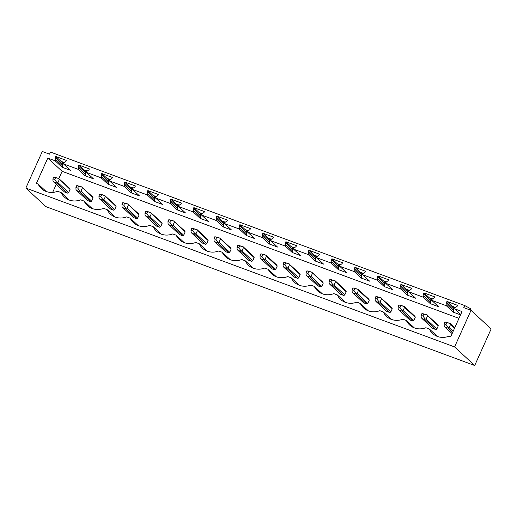 <?xml version="1.0" encoding="UTF-8"?>
<svg xmlns="http://www.w3.org/2000/svg" width="517" height="517" viewBox="0 0 517 517"><rect width="100%" height="100%" fill="white"/><g stroke="black" fill="none" stroke-linecap="round" stroke-linejoin="round"><path stroke-width="0.78" d="M454.585 346.926L474.703 365.519L491.15 328.928L471.026 310.336L454.585 346.926L25.85 188.072L45.974 206.664L474.703 365.519M25.85 188.072L42.297 151.481L49.542 154.163L50.485 152.069L464.725 305.553L463.781 307.647L471.026 310.336M429.368 329.025L425.872 327.726A17.436 15.723 -47.3 0 1 409.632 325.006A17.436 15.723 -47.3 0 1 406.356 320.495L402.859 319.202A17.436 15.723 -47.3 0 1 386.619 316.482A17.436 15.723 -47.3 0 1 383.343 311.971L379.846 310.672A17.436 15.723 -47.3 0 1 363.606 307.951A17.436 15.723 -47.3 0 1 360.33 303.447L356.833 302.148A17.436 15.723 -47.3 0 1 340.593 299.427A17.436 15.723 -47.3 0 1 337.317 294.916L333.82 293.624A17.436 15.723 -47.3 0 1 317.58 290.903A17.436 15.723 -47.3 0 1 314.304 286.392L310.807 285.093A17.436 15.723 -47.3 0 1 294.567 282.372A17.436 15.723 -47.3 0 1 291.291 277.862L287.795 276.569A17.436 15.723 -47.3 0 1 271.554 273.848A17.436 15.723 -47.3 0 1 268.278 269.338L264.782 268.039A17.436 15.723 -47.3 0 1 248.541 265.318A17.436 15.723 -47.3 0 1 245.265 260.807L241.769 259.515A17.436 15.723 -47.3 0 1 225.528 256.794A17.436 15.723 -47.3 0 1 222.252 252.283L218.756 250.984A17.436 15.723 -47.3 0 1 202.515 248.263A17.436 15.723 -47.3 0 1 199.239 243.753L195.743 242.46A17.436 15.723 -47.3 0 1 179.502 239.739A17.436 15.723 -47.3 0 1 176.226 235.229L172.73 233.936A17.436 15.723 -47.3 0 1 156.489 231.215A17.436 15.723 -47.3 0 1 153.213 226.704L149.71 225.406A17.436 15.723 -47.3 0 1 133.476 222.685A17.436 15.723 -47.3 0 1 130.2 218.174L126.697 216.882A17.436 15.723 -47.3 0 1 110.464 214.161A17.436 15.723 -47.3 0 1 107.181 209.65L103.684 208.351A17.436 15.723 -47.3 0 1 87.451 205.63A17.436 15.723 -47.3 0 1 84.168 201.119L80.671 199.827A17.436 15.723 -47.3 0 1 64.438 197.106A17.436 15.723 -47.3 0 1 61.155 192.595L57.658 191.296A17.436 15.723 -47.3 0 1 41.425 188.576A17.436 15.723 -47.3 0 1 38.142 184.065L36.397 183.419L47.79 158.073L55.125 160.793L55.687 159.54L55.319 157.42L55.752 156.464L66.35 160.393L65.924 161.349L64.024 162.629L63.462 163.883L78.138 169.317L78.7 168.064L78.332 165.944L78.765 164.994L89.363 168.917L88.937 169.873L87.037 171.153L86.475 172.407L101.151 177.848L101.713 176.594L101.345 174.475L101.778 173.518L112.376 177.447L111.95 178.397L110.05 179.683L109.488 180.937L124.164 186.372L124.726 185.118L124.358 182.999L124.791 182.049L135.389 185.971L134.963 186.928L133.063 188.207L132.501 189.461L147.177 194.903L147.739 193.649L147.371 191.523L147.804 190.573L158.402 194.502L157.976 195.452L156.076 196.738L155.514 197.985L170.19 203.427L170.752 202.173L170.39 200.053L170.817 199.097L181.415 203.026L180.989 203.982L179.089 205.262L178.527 206.516L193.203 211.951L193.772 210.697L193.403 208.577L193.83 207.627L204.428 211.556L204.002 212.506L202.102 213.786L201.54 215.04L216.216 220.481L216.785 219.227L216.416 217.108L216.843 216.151L227.441 220.08L227.015 221.037L225.115 222.316L224.552 223.57L239.229 229.005L239.798 227.751L239.429 225.632L239.856 224.682L250.454 228.611L250.028 229.561L248.128 230.84L247.565 232.094L262.242 237.536L262.81 236.282L262.442 234.162L262.869 233.206L273.467 237.135L273.041 238.085L271.141 239.371L270.578 240.625L285.261 246.06L285.823 244.806L285.455 242.686L285.882 241.736L296.48 245.659L296.054 246.615L294.154 247.895L293.591 249.149L308.274 254.59L308.836 253.336L308.468 251.217L308.895 250.26L319.493 254.19L319.067 255.139L317.173 256.426L316.604 257.673L331.287 263.114L331.849 261.861L331.481 259.741L331.908 258.784L342.506 262.714L342.08 263.67L340.186 264.95L339.617 266.203L354.3 271.638L354.862 270.391L354.494 268.265L354.921 267.315L365.519 271.244L365.092 272.194L363.199 273.474L362.63 274.727L377.313 280.169L377.875 278.915L377.507 276.795L377.933 275.839L388.532 279.768L388.105 280.725L386.212 282.004L385.643 283.258L392.985 285.979L400.326 288.693L400.888 287.439L400.52 285.319L400.946 284.369L411.545 288.299L411.118 289.249L409.225 290.528L408.663 291.782L423.339 297.223L423.901 295.97L423.533 293.85L423.959 292.893L434.564 296.823L434.131 297.773L432.238 299.059L431.676 300.312L446.352 305.747L446.914 304.494L446.546 302.374L446.972 301.424L457.577 305.347L457.144 306.303L455.251 307.583L454.689 308.836L462.024 311.557L450.637 336.903L448.885 336.257A17.436 15.723 -47.3 0 1 432.645 333.536A17.436 15.723 -47.3 0 1 429.368 329.025L437.401 336.444M470.127 310L470.619 308.907L470.082 308.416L464.725 305.553M446.972 301.424L452.207 306.258L455.438 307.453M423.959 292.893L429.194 297.727L432.425 298.929M400.946 284.369L406.181 289.203L409.412 290.399M377.933 275.839L383.168 280.673L386.399 281.875M354.921 267.315L360.155 272.149L363.386 273.344M331.908 258.784L337.142 263.625L340.373 264.82M308.895 250.26L314.129 255.094L317.36 256.296M285.882 241.736L291.11 246.57L294.347 247.766M262.869 233.206L268.097 238.04L271.335 239.242M239.856 224.682L245.084 229.516L248.322 230.711M216.843 216.151L222.071 220.985L225.309 222.187M193.83 207.627L199.058 212.461L202.296 213.657M170.817 199.097L176.045 203.937L179.283 205.133M147.804 190.573L153.032 195.407L156.27 196.609M124.791 182.049L130.019 186.883L133.257 188.078M101.778 173.518L107.006 178.352L110.244 179.554M78.765 164.994L83.993 169.828L87.231 171.024M55.752 156.464L60.98 161.298L64.218 162.5M83.993 169.828L86.746 171.806M107.006 178.352L109.759 180.33M130.019 186.883L132.772 188.854M153.032 195.407L155.785 197.384M176.045 203.937L178.798 205.908M199.058 212.461L201.811 214.439M222.071 220.985L224.824 222.963M245.084 229.516L247.837 231.493M268.097 238.04L270.85 240.017M291.11 246.57L293.863 248.541M314.129 255.094L316.876 257.072M337.142 263.625L339.889 265.596M360.155 272.149L362.908 274.126M383.168 280.673L385.921 282.65M406.181 289.203L408.934 291.181M429.194 297.727L431.947 299.705M452.207 306.258L454.96 308.229M60.98 161.298L63.733 163.275M475.149 314.142L473.947 312.863M52.915 178.927L54.731 179.599L55.584 177.693L53.774 177.021L52.915 178.927L52.986 181.066L53.774 182.074L56.78 183.186L67.507 193.1A3.173 2.856 -47.3 0 0 68.632 192.583L70.053 189.422A3.173 2.856 -47.3 0 0 69.653 188.337L58.647 178.449L70.053 189.422M67.507 193.1L64.502 191.988L53.774 182.074M47.79 158.073L62.124 171.321L458.967 318.362M62.124 171.321L58.932 178.43M56.256 184.369L52.65 192.408M421.129 315.357L422.938 316.029L423.798 314.123L421.982 313.451L421.129 315.357L421.2 317.496L421.982 318.504L424.987 319.616L435.721 329.529A3.173 2.856 -47.3 0 0 436.846 329.012L438.267 325.852A3.173 2.856 -47.3 0 0 437.86 324.766L426.861 314.879L438.267 325.852M435.721 329.529L432.716 328.418L421.982 318.504M231.144 249.11A3.173 2.856 -47.3 0 0 230.744 248.024L219.738 238.137L231.144 249.11L229.722 252.27A3.173 2.856 -47.3 0 1 228.604 252.794L225.599 251.676L214.865 241.762L217.87 242.874L217.922 242.182L218.995 242.357L220.416 239.197M162.105 223.531A3.173 2.856 -47.3 0 0 161.705 222.446L150.699 212.558L162.105 223.531L160.684 226.692A3.173 2.856 -47.3 0 1 159.566 227.209L156.561 226.097L145.826 216.177L148.831 217.295L148.883 216.597L149.956 216.772L151.378 213.611M93.066 197.946A3.173 2.856 -47.3 0 0 92.666 196.867L81.66 186.973L93.066 197.946L91.645 201.113A3.173 2.856 -47.3 0 1 90.52 201.63L87.515 200.518L76.787 190.599L79.792 191.71L79.844 191.019L80.917 191.193L82.332 188.033M139.092 215.001A3.173 2.856 -47.3 0 0 138.692 213.922L127.686 204.028L139.092 215.001L137.671 218.161A3.173 2.856 -47.3 0 1 136.546 218.685L133.548 217.567L122.813 207.653L125.818 208.765L125.87 208.073L126.943 208.248L128.365 205.087M116.079 206.477A3.173 2.856 -47.3 0 0 115.679 205.391L104.673 195.504L116.079 206.477L114.658 209.637A3.173 2.856 -47.3 0 1 113.533 210.154L110.528 209.042L99.8 199.129L102.805 200.241L102.857 199.543L103.93 199.717L105.345 196.557M277.17 266.165L275.748 269.325A3.173 2.856 -47.3 0 1 274.63 269.842L271.625 268.73L260.891 258.817L263.896 259.928L263.948 259.23L265.021 259.405L266.442 256.245L277.17 266.165A3.173 2.856 -47.3 0 0 276.769 265.079L266.042 255.165L266.442 256.245M346.209 291.743L344.794 294.903A3.173 2.856 -47.3 0 1 343.669 295.427L340.664 294.309L329.93 284.395L332.935 285.507L332.987 284.815L334.06 284.99L335.481 281.83L346.209 291.743A3.173 2.856 -47.3 0 0 345.808 290.657L335.081 280.744L335.481 281.83M401.974 311.085L412.708 321.005L409.703 319.894L398.969 309.974L401.974 311.085L402.032 310.394L403.098 310.568L404.52 307.408L415.248 317.328A3.173 2.856 -47.3 0 0 414.847 316.242L404.12 306.322L404.52 307.408M415.248 317.328L413.833 320.488A3.173 2.856 -47.3 0 1 412.708 321.005M369.222 300.274L367.807 303.434A3.173 2.856 -47.3 0 1 366.682 303.951L363.677 302.839L352.943 292.919L355.948 294.037L356 293.339L357.073 293.514L358.494 290.354L369.222 300.274A3.173 2.856 -47.3 0 0 368.821 299.188L358.094 289.268L358.494 290.354M392.235 308.798A3.173 2.856 -47.3 0 0 391.834 307.712L380.835 297.824L392.235 308.798L390.82 311.958A3.173 2.856 -47.3 0 1 389.695 312.481L386.69 311.363L375.956 301.45L378.961 302.561L379.013 301.87L380.085 302.044L381.507 298.884M300.183 274.689A3.173 2.856 -47.3 0 0 299.782 273.609L288.777 263.715L300.183 274.689L298.768 277.849A3.173 2.856 -47.3 0 1 297.643 278.372L294.638 277.261L283.904 267.341L286.909 268.452L286.961 267.761L288.034 267.935L289.455 264.775M185.118 232.055A3.173 2.856 -47.3 0 0 184.718 230.97L173.712 221.082L185.118 232.055L183.697 235.216A3.173 2.856 -47.3 0 1 182.579 235.739L179.573 234.621L168.839 224.708L171.844 225.819L171.896 225.128L172.969 225.302L174.391 222.142M240.883 251.398L251.617 261.318L248.612 260.206L237.878 250.286L240.883 251.398L240.935 250.706L242.008 250.881L243.429 247.721L254.157 257.64A3.173 2.856 -47.3 0 0 253.757 256.555L243.022 246.635L243.429 247.721M254.157 257.64L252.735 260.801A3.173 2.856 -47.3 0 1 251.617 261.318M323.196 283.219A3.173 2.856 -47.3 0 0 322.795 282.133L311.796 272.246L323.196 283.219L321.781 286.379A3.173 2.856 -47.3 0 1 320.656 286.896L317.651 285.785L306.917 275.865L309.922 276.983L309.974 276.285L311.047 276.459L312.468 273.299M208.131 240.586L206.71 243.746A3.173 2.856 -47.3 0 1 205.592 244.263L202.586 243.152L191.852 233.232L194.857 234.35L194.909 233.652L195.982 233.826L197.404 230.666L208.131 240.586A3.173 2.856 -47.3 0 0 207.731 239.5L196.996 229.58L197.404 230.666M38.142 184.065L46.175 191.49M63.462 163.883L70.422 170.313L62.085 167.224L62.647 165.97L62.279 163.85L62.706 162.894M55.125 160.793L62.085 167.224M454.689 308.836L460.737 314.426M460.544 314.859L453.312 312.178L453.874 310.924L453.506 308.804L453.932 307.854M446.352 305.747L453.312 312.178M431.676 300.312L438.629 306.743L430.293 303.653L430.861 302.4L430.493 300.28L430.919 299.324M423.339 297.223L430.293 303.653M408.663 291.782L415.616 298.212L407.28 295.123L407.848 293.869L407.48 291.75L407.907 290.8M400.326 288.693L407.28 295.123M385.643 283.258L392.603 289.688L384.267 286.599L384.835 285.345L384.467 283.226L384.894 282.269M377.313 280.169L384.267 286.599M362.63 274.727L369.59 281.158L361.254 278.068L361.822 276.821L361.454 274.695L361.881 273.745M354.3 271.638L361.254 278.068M339.617 266.203L346.577 272.633L338.241 269.544L338.803 268.291L338.441 266.171L338.868 265.221M331.287 263.114L338.241 269.544M316.604 257.673L323.564 264.103L315.228 261.02L315.79 259.767L315.422 257.647L315.855 256.69M308.274 254.59L315.228 261.02M293.591 249.149L300.551 255.579L292.215 252.49L292.777 251.236L292.409 249.116L292.842 248.166M285.261 246.06L292.215 252.49M270.578 240.625L277.539 247.055L269.202 243.966L269.764 242.712L269.396 240.592L269.829 239.636M262.242 237.536L269.202 243.966M247.565 232.094L254.526 238.524L246.189 235.435L246.751 234.182L246.383 232.062L246.816 231.112M239.229 229.005L246.189 235.435M224.552 223.57L231.513 230L223.176 226.911L223.738 225.658L223.37 223.538L223.803 222.581M216.216 220.481L223.176 226.911M201.54 215.04L208.5 221.47L200.163 218.381L200.725 217.134L200.357 215.007L200.79 214.057M193.203 211.951L200.163 218.381M178.527 206.516L185.487 212.946L177.15 209.857L177.712 208.603L177.344 206.483L177.777 205.527M170.19 203.427L177.15 209.857M155.514 197.985L162.474 204.415L154.137 201.333L154.699 200.079L154.331 197.953L154.764 197.003M147.177 194.903L154.137 201.333M132.501 189.461L139.461 195.891L131.124 192.802L131.686 191.548L131.318 189.429L131.745 188.479M124.164 186.372L131.124 192.802M109.488 180.937L116.448 187.367L108.111 184.278L108.673 183.024L108.305 180.905L108.732 179.948M101.151 177.848L108.111 184.278M86.475 172.407L93.435 178.837L85.098 175.748L85.66 174.494L85.292 172.374L85.719 171.424M78.138 169.317L85.098 175.748M61.155 192.595L69.188 200.014M55.687 159.54L62.647 165.97M55.319 157.42L62.279 163.85M84.168 201.119L92.2 208.545M78.7 168.064L85.66 174.494M78.332 165.944L85.292 172.374M107.181 209.65L115.213 217.069M101.713 176.594L108.673 183.024M101.345 174.475L108.305 180.905M130.2 218.174L138.226 225.599M124.726 185.118L131.686 191.548M124.358 182.999L131.318 189.429M153.213 226.704L161.239 234.123M147.739 193.649L154.699 200.079M147.371 191.523L154.331 197.953M176.226 235.229L184.252 242.654M170.752 202.173L177.712 208.603M170.39 200.053L177.344 206.483M199.239 243.753L207.265 251.178M193.772 210.697L200.725 217.134M193.403 208.577L200.357 215.007M222.252 252.283L230.285 259.702M216.785 219.227L223.738 225.658M216.416 217.108L223.37 223.538M245.265 260.807L253.298 268.233M239.798 227.751L246.751 234.182M239.429 225.632L246.383 232.062M268.278 269.338L276.311 276.757M262.81 236.282L269.764 242.712M262.442 234.162L269.396 240.592M291.291 277.862L299.324 285.287M285.823 244.806L292.777 251.236M285.455 242.686L292.409 249.116M314.304 286.392L322.337 293.811M308.836 253.336L315.79 259.767M308.468 251.217L315.422 257.647M337.317 294.916L345.35 302.342M331.849 261.861L338.803 268.291M331.481 259.741L338.441 266.171M360.33 303.447L368.363 310.866M354.862 270.391L361.822 276.821M354.494 268.265L361.454 274.695M383.343 311.971L391.375 319.39M377.875 278.915L384.835 285.345M377.507 276.795L384.467 283.226M406.356 320.495L414.388 327.92M400.888 287.439L407.848 293.869M400.52 285.319L407.48 291.75M423.901 295.97L430.861 302.4M423.533 293.85L430.493 300.28M446.914 304.494L453.874 310.924M446.546 302.374L453.506 308.804M53.774 177.021L58.919 178.423M55.584 177.693L58.647 178.449M56.78 183.186L56.831 182.495L57.904 182.669L59.319 179.509M54.731 179.599L56.831 182.495M57.904 182.669L68.632 192.583M75.928 187.451L77.744 188.123L78.597 186.217L76.787 185.551L75.928 187.451L75.999 189.597L76.787 190.599M76.787 185.551L81.932 186.947M78.597 186.217L81.66 186.973M77.744 188.123L79.844 191.019M79.792 191.71L90.52 201.63M80.917 191.193L91.645 201.113M98.941 195.982L100.757 196.654L101.61 194.747L99.8 194.075L98.941 195.982L99.012 198.121L99.8 199.129M99.8 194.075L104.945 195.478M101.61 194.747L104.673 195.504M100.757 196.654L102.857 199.543M102.805 200.241L113.533 210.154M103.93 199.717L114.658 209.637M121.954 204.506L123.77 205.178L124.623 203.271L122.813 202.599L121.954 204.506L122.025 206.645L122.813 207.653M122.813 202.599L127.957 204.002M124.623 203.271L127.686 204.028M123.77 205.178L125.87 208.073M125.818 208.765L136.546 218.685M126.943 208.248L137.671 218.161M144.967 213.036L146.783 213.708L147.636 211.802L145.826 211.13L144.967 213.036L145.038 215.175L145.826 216.177M145.826 211.13L150.97 212.526M147.636 211.802L150.699 212.558M146.783 213.708L148.883 216.597M148.831 217.295L159.566 227.209M149.956 216.772L160.684 226.692M167.98 221.56L169.796 222.232L170.649 220.326L168.839 219.654L167.98 221.56L168.051 223.699L168.839 224.708M168.839 219.654L173.983 221.056M170.649 220.326L173.712 221.082M169.796 222.232L171.896 225.128M171.844 225.819L182.579 235.739M172.969 225.302L183.697 235.216M190.993 230.091L192.809 230.763L193.662 228.857L191.852 228.184L190.993 230.091L191.064 232.23L191.852 233.232M191.852 228.184L196.996 229.58M193.662 228.857L196.725 229.613M192.809 230.763L194.909 233.652M194.857 234.35L205.592 244.263M195.982 233.826L206.71 243.746M214.006 238.615L215.822 239.287L216.675 237.381L214.865 236.708L214.006 238.615L214.077 240.754L214.865 241.762M214.865 236.708L220.009 238.111M216.675 237.381L219.738 238.137M215.822 239.287L217.922 242.182M217.87 242.874L228.604 252.794M218.995 242.357L229.722 252.27M237.025 247.139L238.835 247.811L239.688 245.905L237.878 245.239L237.025 247.139L237.09 249.284L237.878 250.286M237.878 245.239L243.022 246.635M239.688 245.905L242.751 246.661M238.835 247.811L240.935 250.706M242.008 250.881L252.735 260.801M260.038 255.669L261.848 256.342L262.701 254.435L260.891 253.763L260.038 255.669L260.103 257.809L260.891 258.817M260.891 253.763L266.042 255.165M262.701 254.435L265.764 255.191M261.848 256.342L263.948 259.23M263.896 259.928L274.63 269.842M265.021 259.405L275.748 269.325M283.051 264.193L284.861 264.866L285.72 262.959L283.904 262.287L283.051 264.193L283.122 266.333L283.904 267.341M283.904 262.287L289.055 263.689M285.72 262.959L288.777 263.715M284.861 264.866L286.961 267.761M286.909 268.452L297.643 278.372M288.034 267.935L298.768 277.849M306.064 272.724L307.873 273.396L308.733 271.49L306.917 270.818L306.064 272.724L306.135 274.863L306.917 275.865M306.917 270.818L312.068 272.213M308.733 271.49L311.796 272.246M307.873 273.396L309.974 276.285M309.922 276.983L320.656 286.896M311.047 276.459L321.781 286.379M329.077 281.248L330.886 281.92L331.746 280.014L329.93 279.342L329.077 281.248L329.148 283.387L329.93 284.395M329.93 279.342L335.081 280.744M331.746 280.014L334.809 280.77M330.886 281.92L332.987 284.815M332.935 285.507L343.669 295.427M334.06 284.99L344.794 294.903M352.09 289.779L353.899 290.451L354.759 288.544L352.943 287.872L352.09 289.779L352.161 291.918L352.943 292.919M352.943 287.872L358.094 289.268M354.759 288.544L357.822 289.3M353.899 290.451L356 293.339M355.948 294.037L366.682 303.951M357.073 293.514L367.807 303.434M375.103 298.303L376.912 298.975L377.772 297.068L375.956 296.396L375.103 298.303L375.174 300.442L375.956 301.45M375.956 296.396L381.107 297.798M377.772 297.068L380.835 297.824M376.912 298.975L379.013 301.87M378.961 302.561L389.695 312.481M380.085 302.044L390.82 311.958M398.116 306.833L399.925 307.499L400.785 305.599L398.969 304.927L398.116 306.833L398.187 308.972L398.969 309.974M398.969 304.927L404.12 306.322M400.785 305.599L403.848 306.348M399.925 307.499L402.032 310.394M403.098 310.568L413.833 320.488M421.982 313.451L427.132 314.853M423.798 314.123L426.861 314.879M424.987 319.616L425.045 318.918L426.111 319.099L427.533 315.932M422.938 316.029L425.045 318.918M426.111 319.099L436.846 329.012M444.142 323.881L445.951 324.553L446.811 322.647L444.995 321.975L444.142 323.881L444.213 326.027L444.995 327.028L448 328.14L448.058 327.448L449.124 327.623L450.546 324.463L454.559 328.172M444.995 321.975L450.145 323.377L450.546 324.463M446.811 322.647L449.874 323.403M445.951 324.553L448.058 327.448M450.145 323.377L454.786 327.668M448 328.14L452.646 332.431M444.995 327.028L452.117 333.607M449.124 327.623L453.138 331.332"/></g></svg>

